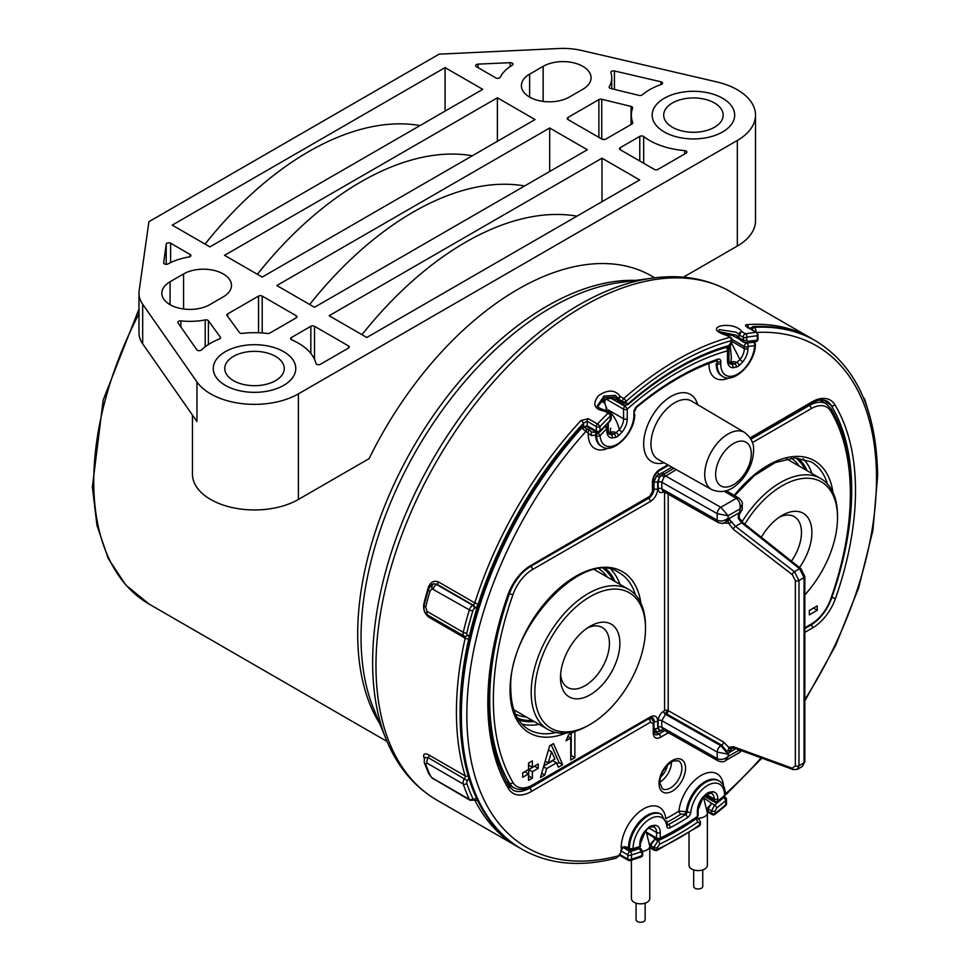 <?xml version="1.0" encoding="UTF-8"?>
<svg xmlns="http://www.w3.org/2000/svg" width="970" height="970" viewBox="0 0 970 970"><rect width="100%" height="100%" fill="white"/><g stroke="black" fill="none" stroke-linecap="round" stroke-linejoin="round"><path stroke-width="1.45" d="M676.236 469.625L664.074 477.01L661.795 482.223L661.795 488.771L717.194 520.199A5.177 2.983 119.1 0 0 718.309 522.6A5.177 2.958 -60.4 0 1 717.194 520.199L717.194 513.651A5.177 2.958 -60.4 0 1 720.819 507.298L736.291 498.362A5.177 3.007 -59.6 0 1 738.91 498.131A5.177 3.007 -59.6 0 1 738.934 498.143C741.759 500.884 742.85 502.921 742.22 504.267L742.22 509.577L739.94 511.251L739.94 508.923L728.13 515.737L728.13 518.065L735.49 526.358L794.418 571.694L798.977 580.533L798.977 765.791L797.255 769.404M738.606 514.221L739.285 514.185M740.025 513.554L739.431 514.149L739.94 511.251L739.237 514.597L738.558 514.549L739.625 511.433L740.025 513.554A2.583 2.049 36.2 0 0 739.516 514.003L739.516 514.003A2.583 2.049 36.2 0 0 739.237 514.597L738.558 514.549L738.206 518.283L739.091 517.592L742.935 522.684A2.583 1.225 128.4 0 0 741.65 522.806L738.206 518.283M738.776 512.997L729.294 518.465A2.583 1.685 -7.2 0 1 728.906 518.707L728.494 520.514L729.755 519.641M728.906 518.707L728.458 517.883L726.494 521.363A2.583 2.037 36.5 0 1 727.924 521.132L728.688 523.339L731.974 521.884M741.468 750.671L739.625 752.465L740.098 750.174M739.625 752.465L725.233 760.783L728.13 756.479L739.455 749.943M718.261 760.977L662.886 729.561L661.795 727.185A2.583 1.491 -0 0 0 658.157 727.197L658.157 720.649C658.509 716.624 660.34 713.459 663.638 711.143A2.583 1.491 60 0 0 665.468 714.308L661.795 720.637L661.795 727.185L717.206 758.625A5.177 2.983 119.1 0 0 718.309 761.013A5.177 2.958 -60.4 0 1 718.261 760.977A5.177 2.958 -60.4 0 1 717.194 758.613C720.855 760.165 724.505 759.449 728.13 756.479L728.13 754.163L717.206 752.077A5.177 2.934 -60 0 1 720.868 745.736L728.13 754.163L726.506 750.986L727.936 750.307L729.755 751.01L728.482 753.957M665.468 714.308L720.819 745.712L721.728 745.19L666.39 713.787A2.583 1.479 -60.4 0 0 668.197 710.61L723.547 742.014A2.583 1.479 -60.4 0 1 721.728 745.19L726.506 750.986M717.206 758.625L717.194 752.065A5.177 2.958 -60.4 0 1 720.819 745.712L720.868 745.736M723.547 742.014L728.7 747.349A2.583 2.085 45.5 0 0 731.986 748.391L729.755 751.01L728.506 750.998L728.7 747.349L733.356 746.694A2.583 1.722 110.1 0 0 734.29 748.052L793.217 769.586L797.364 769.343L802.469 766.397L804.057 762.856L804.057 577.599L799.559 568.723L741.65 522.806L735.49 526.358A2.583 1.2 -52.4 0 0 733.356 529.329L728.688 523.339L723.547 522.806M663.638 711.143L664.559 710.622A2.583 1.491 180 0 1 668.197 710.61L668.197 494.166M725.463 522.212L728.13 518.065C724.505 521.035 720.855 521.739 717.206 520.199M717.206 513.663L728.13 515.737L720.868 507.322A5.177 2.934 -60 0 0 717.206 513.663L661.795 482.223A2.583 1.491 180 0 0 658.157 482.236L659.236 477.834L657.684 481.629L657.684 488.819A10.343 5.978 -60 0 1 650.373 501.49L532.506 569.535A31.04 17.921 120 0 0 512.972 594.61A252.43 145.743 120 0 0 512.972 782.463A31.04 17.921 120 0 0 532.506 784.972L650.373 716.927A10.343 5.978 -60 0 1 657.684 721.159A2.583 1.491 180 0 1 654.022 721.159A7.76 4.474 120 0 0 652.422 717.606L649.827 718.115A2.583 1.491 -120 0 0 650.373 716.927M738.958 498.156A5.177 2.983 120.9 0 0 736.327 498.398L736.327 498.398C739.492 500.787 740.692 504.303 739.94 508.923L742.22 504.267M652.446 487.91L654.022 488.819L654.022 481.629L656.896 475.53L662.716 472.475A2.583 1.491 60 0 1 663.904 474.063A2.583 1.491 -120 0 0 665.42 475.87L720.868 507.322M813.587 608.008L809.332 610.639M809.332 614.859L809.332 610.457L817.237 605.886L817.237 610.288L809.332 614.859M813.587 608.178L817.237 610.288M804.821 620.509L804.821 624.91M659.952 476.949L659.006 477.495M662.959 729.598A2.583 1.952 -95.9 0 0 662.11 730.095A2.583 1.067 68.1 0 1 661.807 730.446L659.758 731.295A2.583 1.237 65.2 0 0 660.218 730.422L662.11 730.095M657.684 721.159L657.684 728.337L660.218 730.422M656.896 731.78L657.43 731.877A2.583 2.001 89.4 0 1 656.896 731.78L654.022 728.337L654.022 721.159M657.684 728.337A2.583 1.491 180 0 1 654.022 728.337M658.157 727.197L659.236 730.349A2.583 2.001 89.4 0 1 657.43 731.877L659.758 731.295M667.784 715.63L668.694 715.096M663.965 491.754L663.638 491.948C660.34 493.451 658.509 492.396 658.157 488.783A2.583 1.491 180 0 1 661.795 488.771L662.886 491.147L718.261 522.563A5.177 2.958 -60.4 0 1 718.261 522.563C722.08 523.667 724.384 523.582 725.233 522.369M657.078 472.438L658.982 473.93A2.583 1.309 67.5 0 1 660.218 476.694L659.236 477.834A2.583 0.679 41.2 0 0 656.896 475.53M661.152 473.19A2.583 1.188 71.9 0 1 662.11 475.276L660.218 476.694M673.883 468.304L662.11 475.276A2.583 0.812 -136.4 0 0 664.074 477.01M657.684 481.629A2.583 1.491 -0 0 1 654.022 481.629L653.186 480.974M574.858 731.368L574.858 757.667L570.76 760.043L570.76 738.049L566.068 740.753L568.517 734.933L574.531 731.465M571.209 733.381L571.209 755.557L574.858 757.667M567.911 736.4L570.76 738.049M538.229 768.337L532.372 771.72L532.372 778.146L528.553 780.341L528.553 773.914L522.697 777.297L522.697 772.896L528.553 769.513L528.553 763.087L532.372 760.88L532.372 767.318L538.229 763.936L538.229 768.337L534.567 766.215L528.711 769.598L532.372 771.72M528.711 769.598L528.711 776.036L532.372 778.146M528.711 763.002L528.711 765.209L532.372 767.318M528.553 773.914L524.903 771.805L522.697 773.078M551.566 751.811L548.135 762.953L554.986 758.989L551.566 751.811L548.45 750.004M545.176 761.244L548.135 762.953M556.537 762.832L546.583 768.579L544.8 775.03L540.423 777.552L549.663 745.821L553.47 743.626L562.697 764.699L558.32 767.221L556.537 762.832L552.888 760.722L543.794 765.973M551.287 744.887L559.047 762.578L556.938 763.802M559.047 762.578L562.697 764.699M543.552 766.833L546.583 768.579M541.684 773.223L544.8 775.03M739.31 514.476L738.57 514.561M654.022 482.745L652.434 483.654M632.913 849.247A282.173 162.912 -60 0 1 630.852 849.902L629.494 849.126M628.621 848.726L625.092 847.974L625.323 846.919L624.001 846.64L624.231 847.598L623.589 846.931L620.691 850.726M591.312 431.941L596.659 432.499A2.583 1.491 120 0 0 595.556 435.093A2.583 1.491 120 0 0 595.556 435.203L591.082 435.469L580.557 427.091A293.546 169.483 120 0 0 460.083 715.145A293.546 169.483 120 0 0 520.878 848.604L522.151 849.344A293.546 169.483 -60 0 1 461.356 715.884A293.546 169.483 -60 0 1 581.842 427.831A2.583 1.491 120 0 1 583.891 427.055L590.56 430.862L591.312 431.941L591.082 435.469M725.293 794.139A2.583 2.11 -60.4 0 0 726.397 793.023L726.566 794.042L725.281 794.672M632.028 850.072A2.583 1.794 -107.1 0 0 633.107 848.653A279.59 161.42 120 0 0 639.788 846.458A2.583 1.758 -109.3 0 1 638.806 847.841L632.028 850.072A2.583 1.794 -107.1 0 1 630.852 849.902A2.583 1.491 -60 0 1 629.979 849.841A2.583 1.491 -60 0 1 629.445 848.665L628.524 848.132A2.583 1.491 -60 0 0 629.069 849.308L629.979 849.841M648.603 827.422A2.583 1.273 -126.3 0 1 648.312 828.441L645.001 831.035L648.603 827.422A14.647 8.463 -60 0 1 651.343 825.822L654.956 825.24A14.489 8.366 -60 0 1 660.255 832.502L660.279 838.019A279.59 161.42 120 0 0 697.406 816.425A2.583 1.503 -0.2 0 0 698.157 815.358L698.145 809.829A2.583 1.503 179.8 0 1 697.381 810.896A14.489 8.366 -60 0 1 702.607 797.522L706.221 793.896A14.647 8.463 -60 0 1 708.949 792.308L712.562 791.726A14.489 8.366 -60 0 1 717.861 798.977L717.873 801.026A279.59 161.42 120 0 0 724.541 795.448A2.583 1.503 -0.2 0 0 725.293 794.394A2.583 1.503 -0.2 0 0 725.281 794.212M645.183 831.617L640.527 843.354A2.583 1.503 179.8 0 1 639.776 844.409A14.489 8.366 -60 0 1 645.001 831.035M639.776 844.53A2.583 1.491 120 0 0 639.776 844.409L639.788 846.458A2.583 1.503 -0.2 0 0 640.539 845.391A2.583 1.503 -0.2 0 0 639.836 844.373M716.976 801.365A282.173 162.912 -60 0 1 716.406 801.826A2.583 1.491 -60 0 1 714.745 802.214A2.583 1.491 -60 0 1 714.211 801.038L714.211 798.989A2.583 1.503 -0.2 0 0 717.861 798.977M704.984 795.703L714.211 801.038A2.583 1.503 -0.2 0 0 717.873 801.026A2.583 1.164 -129.2 0 1 717.679 801.972A2.583 1.164 -129.2 0 1 716.406 801.826L715.775 801.462M728.203 349.782A2.583 2.583 0 0 0 726.906 347.551A2.583 1.491 120 0 0 726.069 347.478L726.069 347.478A282.173 162.912 -60 0 1 726.069 347.478A2.583 1.819 74.4 0 1 727.439 350.837A2.583 1.503 179.8 0 0 728.203 349.782L728.227 359.409L729.937 363.762A11.895 6.875 120 0 0 731.829 364.308L734.496 363.714A15.52 10.039 -113.2 0 0 729.864 363.313M633.919 413.111L634.695 414.178L633.931 415.208L633.919 412.177A2.583 1.503 -0.2 0 0 634.683 411.11L636.623 407.315C663.419 385.151 690.179 369.582 716.878 360.597L716.6 360.464M590.56 430.862L583.103 426.594A290.964 167.992 120 0 0 582.521 427.249M581.272 425.539A290.964 167.992 120 0 0 460.083 713.156A290.964 167.992 120 0 1 468.752 638.83A2.583 1.006 -167.3 0 1 465.176 638.175L428.958 617.272C424.569 614.01 422.908 609.366 423.975 603.34A2.583 0.934 -165.9 0 1 424.472 603.704M619.781 854.509L627.857 859.178A2.583 1.491 0 0 0 631.506 859.178A290.964 167.992 120 0 0 642.031 855.625L642.031 853.2L640.539 851.975A285.932 165.082 -60 0 1 631.506 854.946A2.583 1.491 180 0 1 627.857 854.946L621.637 851.284L618.484 855.807L621.637 851.272L621.212 847.792A31.683 18.297 -60 0 1 642.188 809.768A31.683 18.297 -60 0 1 665.844 818.741A267.95 154.703 120 0 0 678.976 811.102L687.209 811.805A26.505 15.302 -60 0 1 699.758 786.876A26.505 15.302 -60 0 1 719.049 780.923L718.139 780.401A26.505 15.302 120 0 0 698.849 786.343A26.505 15.302 120 0 0 686.299 811.284A2.583 1.491 120 0 1 684.565 814.109L680.867 814.23A2.583 1.431 58.1 0 1 678.976 811.102A31.683 18.297 -60 0 1 701.383 775.285A31.683 18.297 -60 0 1 723.511 785.761M618.896 856.037L616.326 858.086L618.484 855.807A289.666 167.24 120 0 1 467.576 734.448A289.666 167.24 120 0 1 586.038 431.274A2.583 2.11 119.6 0 0 585.504 427.976M580.557 427.091A2.583 1.491 -60 0 1 582.618 426.315L583.891 427.055M716.794 360.622A2.583 1.491 -60 0 1 717.133 361.64A2.583 1.503 -0.2 0 0 720.795 361.64A5.177 2.983 120 0 0 717.885 359.191A2.583 1.77 71.5 0 1 716.878 360.597M720.795 361.64L720.795 364.041L717.145 364.029L717.133 361.64M730.895 341.961L740.001 359.555L742.729 361.931L739.128 365.557A14.647 8.463 -60 0 1 736.388 367.145L732.774 367.727A14.489 8.366 -60 0 1 727.476 360.476L727.439 350.837A279.59 161.42 120 0 0 627.226 409.158L627.25 418.785A14.489 8.366 -60 0 1 622.025 432.159L618.423 435.785A14.647 8.463 -60 0 1 615.683 437.373L612.07 437.955A14.489 8.366 -60 0 1 606.771 430.704L606.771 428.655A279.59 161.42 120 0 0 600.127 435.615A23.923 13.81 120 0 0 617.393 444.054A23.923 13.81 120 0 0 633.931 415.208M746.415 342.895L746.767 343.101A2.583 1.928 82 0 1 747.955 346.508L747.955 348.557A14.489 8.366 -60 0 1 742.729 361.931M753.29 341.986A2.583 1.491 -60 0 1 753.532 342.313A2.583 1.952 84.7 0 1 754.611 345.72A279.59 161.42 120 0 0 747.955 346.508A2.583 1.503 179.8 0 1 744.293 346.508L731.95 339.391M731.198 341.003L744.305 348.57L744.293 346.508A2.583 1.491 120 0 1 746.112 343.344A2.583 1.491 120 0 1 746.767 343.101A282.173 162.912 -60 0 1 753.496 342.313A2.583 1.491 -60 0 1 754.078 342.434A2.583 2.583 0 0 1 755.375 344.774A2.583 1.419 -177.6 0 1 754.611 345.72A23.923 13.81 120 0 1 737.188 374.347A23.923 13.81 120 0 1 720.795 364.041M717.145 364.029L716.224 363.495A26.517 15.302 120 0 0 716.224 363.835A26.517 15.302 120 0 0 721.716 375.887L722.626 376.421A26.517 15.302 -60 0 1 717.145 364.368A26.517 15.302 -60 0 1 717.145 364.029M680.867 814.23A270.533 156.194 -60 0 1 667.615 821.942L667.057 822.378M667.384 823.87L668.488 824.524A2.583 1.491 -60 0 1 667.505 824.706A2.583 1.685 172.6 0 1 666.778 826.101A5.177 2.983 120 0 0 670.246 827.737A2.583 1.552 -117.9 0 0 668.488 824.524A270.533 156.194 120 0 0 685.487 814.642L684.565 814.109M719.049 780.923C723.087 783.36 725.172 787.737 725.293 794.03A2.583 1.503 179.8 0 1 724.541 795.097A23.923 13.81 120 0 0 708.694 784.827A23.923 13.81 120 0 0 690.846 812.084A2.583 1.285 -173.9 0 1 687.209 811.805A2.583 1.491 120 0 1 685.487 814.642A2.583 1.419 -122.3 0 1 687.403 817.746A5.177 2.983 120 0 0 690.846 812.084M666.778 826.101A23.923 13.81 120 0 0 648.821 819.662A23.923 13.81 120 0 0 633.095 848.301A2.583 1.503 179.8 0 1 629.445 848.301L628.524 847.78A5.177 2.995 -0.2 0 0 625.323 846.919M624.231 847.598L623.613 847.004A5.177 2.995 -0.2 0 0 621.212 847.792M667.615 821.942A2.583 1.54 61.6 0 1 666.657 821.044M751.447 327.86A290.964 167.992 120 0 0 748.986 328.005A290.964 167.992 120 0 1 751.447 327.86M750.756 329.036L751.229 328.224L752.502 328.963A2.583 1.491 -60 0 1 754.551 327.339L756.212 330.649M751.229 328.224A2.583 1.491 -60 0 1 753.278 326.599L754.551 327.339A293.546 169.483 -60 0 1 815.709 340.894L814.424 340.155A293.546 169.483 120 0 0 753.278 326.599M822.026 399.907A258.796 149.416 -60 0 1 823.263 402.113M659.721 469.553A2.583 1.491 -120.2 0 1 659.188 470.741C655.599 473.324 653.598 476.803 653.186 481.181A2.583 1.503 179.8 0 1 652.434 482.248A10.343 5.978 -60 0 1 659.721 469.553L667.784 464.86M668.403 732.702L660.619 737.224A10.343 5.978 -60 0 1 653.271 733.053L653.246 723.778L650.494 722.201L531.463 791.447A36.448 21.037 -60 0 1 508.486 788.659A259.984 150.095 -60 0 1 507.831 595.01A36.448 21.037 -60 0 1 530.699 565.546L649.73 496.288A2.583 1.491 59.8 0 1 649.197 497.477C651.804 495.912 653.149 493.572 653.222 490.456A2.583 1.503 179.8 0 0 652.458 489.401L652.458 489.571M653.222 490.456A2.583 1.503 179.8 0 1 652.458 491.523L652.434 482.248M510.705 785.87A35.259 20.358 -60 0 1 508.826 786.185M531.463 791.447A2.583 1.491 -120.2 0 0 529.632 788.283A2.583 1.491 -120.2 0 0 529.474 788.198L648.433 718.915M655.793 731.562A5.177 2.995 179.8 0 1 655.453 732.144L654.726 732.726A7.76 4.474 -60 0 1 654.277 732.871M667.93 715.545L666.548 714.926M653.246 723.778A2.583 1.503 -0.2 0 0 653.998 722.711L651.634 718.564L648.494 718.952A2.583 1.491 -120.2 0 1 650.494 722.201M729.052 377.863A31.683 18.297 -60 0 1 708.912 363.859A31.683 18.297 -60 0 1 708.912 363.483L708.912 363.459M596.659 432.499L597.568 433.032A2.583 0.788 43 0 1 600.127 435.615A2.583 1.576 177.1 0 1 596.465 435.736L595.556 435.203A26.517 15.302 120 0 0 601.012 446.115L601.933 446.649A26.517 15.302 -60 0 1 596.465 435.736A2.583 1.491 120 0 1 596.465 435.627A2.583 1.491 120 0 1 597.568 433.032A282.173 162.912 -60 0 1 598.017 432.559M605.025 426.533A2.583 0.849 44.3 0 1 606.771 428.655A2.583 1.503 179.8 0 0 607.523 427.588L607.535 429.637A2.583 1.503 179.8 0 1 606.771 430.704M608.238 411.583L608.238 409.922C614.155 415.96 617.841 422.58 619.309 429.783L622.025 432.159M607.535 429.637L609.233 433.99A11.895 6.875 120 0 0 611.124 434.536L613.792 433.942A12.101 6.984 120 0 0 616.059 432.632L619.309 429.783A11.895 6.875 120 0 0 623.601 418.797A2.583 1.503 -0.2 0 0 627.25 418.785M615.683 437.373A2.583 1.673 66.8 0 0 614.095 434.087A2.583 1.673 66.8 0 0 613.792 433.942A15.52 10.039 -113.2 0 0 609.172 433.541M618.423 435.785A2.583 1.273 53.7 0 0 616.35 432.778A2.583 1.273 53.7 0 0 616.059 432.632A15.52 7.663 -126.3 0 0 610.094 432.681A15.52 7.663 -126.3 0 0 610.082 432.693L608.057 433.905M609.839 432.911L610.712 428.219M604.916 399.664L604.928 403.835L606.771 408.273L606.007 406.854L606.02 408.018A2.583 1.503 -0.2 0 0 606.771 409.073L606.335 410.492M610.954 398.27L624.922 406.333A2.583 1.055 48.5 0 1 627.226 409.158A2.583 1.503 179.8 0 1 623.564 409.158L606.226 399.155M608.238 409.922L623.601 418.797L623.564 409.158A2.583 1.491 120 0 1 624.922 406.333A282.173 162.912 -60 0 1 625.626 405.715M731.829 364.308A2.583 2.025 93.4 0 1 732.774 367.727M736.388 367.145A2.583 1.673 66.8 0 0 734.799 363.859A2.583 1.673 66.8 0 0 734.496 363.714A12.101 6.984 120 0 0 736.751 362.404L740.001 359.555A11.895 6.875 120 0 0 744.305 348.57A2.583 1.503 -0.2 0 0 747.955 348.557M739.128 365.557A2.583 1.273 53.7 0 0 737.042 362.55A2.583 1.273 53.7 0 0 736.751 362.404A15.52 7.663 -126.3 0 0 730.798 362.453A15.52 7.663 -126.3 0 0 729.961 363.289M730.798 362.453L731.416 357.918L730.216 345.744M726.142 333.983A2.583 1.491 120 0 0 725.754 334.917M725.293 794.394A2.583 2.583 0 0 1 724.396 796.358A2.583 1.103 -130.6 0 0 724.541 795.448L724.541 795.097M706.221 793.896A2.583 1.273 -126.3 0 1 705.918 794.927L702.607 797.522M705.918 794.927L710.586 793.254A2.583 2.025 -86.6 0 0 712.562 791.726M706.487 794.527L714.211 798.989A11.895 6.875 120 0 0 711.75 793.581L710.586 793.254M646.687 832.296L656.617 838.031A2.583 1.491 -60 0 0 657.151 839.208A2.583 2.583 0 0 0 659.552 839.305L697.042 817.492A2.583 1.346 -124.6 0 0 697.406 816.425L697.381 810.896M659.552 839.305A2.583 1.625 -115.3 0 0 660.279 838.019A2.583 1.503 -0.2 0 1 656.617 838.031L656.605 832.502A11.895 6.875 120 0 0 654.132 827.095L652.98 826.767A2.583 2.025 -86.6 0 0 654.956 825.24M588.535 429.71L586.438 429.48M606.226 425.357L606.189 425.333A2.583 1.491 -60 0 1 606.226 425.357A2.583 1.491 -60 0 1 606.771 426.533A2.583 1.503 179.8 0 1 607.523 427.588M588.172 432.487L589.069 429.213M611.124 434.536A2.583 2.025 93.4 0 1 612.07 437.955M424.205 757.982A2.583 1.891 -19.6 0 0 423.975 757.825C422.908 753.848 424.569 752.914 428.958 755.012L465.176 775.915A293.546 169.483 -60 0 1 465.176 638.175A2.583 1.491 120 0 0 464.788 636.393M423.975 603.34A293.546 169.483 -60 0 1 428.158 587.941C430.28 582.121 433.748 580.145 438.586 582L474.791 602.904A293.546 169.483 -60 0 1 580.969 420.519L588.317 418.7L597.459 423.975A293.546 169.483 -60 0 1 608.069 413.171L604.649 411.195C594.137 409.304 592.088 404.126 598.478 395.687C607.935 389.285 615.21 389.588 620.339 396.584L623.746 398.549A293.546 169.483 -60 0 1 676.793 359.967A293.546 169.483 -60 0 1 729.84 337.305A2.583 1.831 74.8 0 1 731.198 340.676A2.583 1.491 0 0 0 731.962 339.609A2.583 2.583 0 0 0 730.665 337.378L727.257 335.402A2.583 1.491 120 0 0 726.433 335.329C699.964 327.06 733.587 319.627 742.111 331.837L745.53 333.813A2.583 1.904 80.2 0 1 746.742 337.208L746.742 340.094L747.955 341.379A285.932 165.082 -60 0 1 757.267 340.228A2.583 1.491 0 0 0 758.019 339.173A2.583 2.583 0 0 1 755.666 341.755A2.583 1.952 -95.1 0 0 757.267 340.228L757.267 335.778A290.964 167.992 120 0 0 746.742 337.208A2.583 1.491 0 0 1 743.093 337.208L739.673 335.232A2.583 1.491 180 0 1 738.982 334.517L736.23 332.225L719.231 329.558M653.113 836.867L655.029 839.183L650.506 845.379L653.913 847.392L657.927 840.881A283.337 163.59 120 0 0 676.805 831.011A283.337 163.59 120 0 0 695.684 819.08L698.63 818.619L696.896 817.601M583.528 427.734L587.177 425.854L584.352 426.703M719.17 331.607L736.23 335.22L738.982 337.317L738.982 334.517A2.583 2.292 -29.1 0 1 742.111 331.837A2.583 1.491 -60 0 0 739.673 335.232M598.017 406.272L604.759 397.664L615.526 397.045L618.29 400.319L618.29 398.694L615.526 395.421L604.019 396.039L597.872 405.048C596.15 406.418 598.599 408.152 605.207 410.262L605.207 410.262A2.583 0.752 88.9 0 0 604.649 411.195A2.583 1.491 120 0 1 606.553 410.601A2.583 2.583 0 0 0 605.207 410.262M654.726 277.82L651.707 276.074A267.684 154.545 120 0 0 517.871 289.327A267.684 154.545 120 0 0 369.109 458.628L298.408 499.453A62.068 35.841 0 0 1 230.763 507.225A62.068 35.841 0 0 1 192.448 474.112L192.448 415.075M582.837 89.264A28.057 16.199 0 0 0 591.057 77.806A28.057 16.199 0 0 0 582.837 66.348A28.057 16.199 0 0 0 543.151 66.348L529.62 74.156A28.057 16.199 0 0 0 521.399 85.615A28.057 16.199 0 0 0 538.726 100.589A28.057 16.199 0 0 0 569.305 97.073L582.837 89.264M631.046 124.536L631.046 106.409A2.583 1.491 180 0 1 631.87 106.724A2.583 1.491 180 0 1 632.622 107.779A2.583 1.491 180 0 1 632.573 108.07A62.068 35.841 180 0 0 631.361 115.115L631.361 124.342M737.333 89.773A62.068 35.841 0 0 0 716.648 81.88L582.036 50.549A50.913 29.391 0 0 0 559.047 48.5L439.119 54.15L148.919 221.694L139.134 290.927A50.913 29.391 0 0 0 138.977 293.219A50.913 29.391 0 0 0 142.675 304.204L196.946 381.925A62.068 35.841 0 0 0 298.408 393.868L737.333 140.456A62.068 35.841 0 0 0 755.509 115.115A62.068 35.841 0 0 0 737.333 89.773M632.731 123.214L632.731 122.596A62.068 35.841 180 0 1 631.361 115.115M614.434 70.968A2.583 1.491 180 0 0 610.87 72.35A2.583 1.491 180 0 0 610.918 72.629A48.755 28.142 180 0 1 611.755 77.806A48.755 28.142 180 0 1 609.281 86.657A2.583 1.491 180 0 0 609.148 87.118A2.583 1.491 180 0 0 609.912 88.173A2.583 1.491 180 0 0 610.736 88.5L639.085 95.4A2.583 1.491 180 0 0 642.225 94.866A62.068 35.841 180 0 1 661.31 84.451A2.583 1.491 180 0 0 662.558 83.177A2.583 1.491 180 0 0 661.795 82.123A2.583 1.491 180 0 0 660.934 81.783L614.434 70.968L614.434 89.398M348.521 348.036L348.521 345.926A2.583 1.491 180 0 1 349.273 346.981A2.583 1.491 180 0 1 348.521 348.036L320.355 364.296A2.583 1.491 180 0 1 316.693 364.296A2.583 1.491 180 0 1 315.965 363.459A62.068 35.841 180 0 0 291.63 339.791A2.583 1.491 180 0 1 291.352 339.658A2.583 1.491 180 0 1 290.588 338.603A2.583 1.491 180 0 1 291.352 337.548L291.352 339.658M223.27 296.856A28.057 16.199 0 0 0 231.49 285.398A28.057 16.199 0 0 0 223.27 273.94A28.057 16.199 0 0 0 183.585 273.94L170.053 281.761A28.057 16.199 0 0 0 161.832 293.219A28.057 16.199 0 0 0 179.159 308.181A28.057 16.199 0 0 0 209.738 304.677L223.27 296.856M190.108 256.577L190.108 254.467A2.583 1.491 180 0 1 190.86 255.522A2.583 1.491 180 0 1 189.004 256.953A51.337 29.646 180 0 0 168.065 263.913A2.583 1.491 180 0 1 164.451 263.888A2.583 1.491 180 0 1 163.688 262.834A2.583 1.491 180 0 1 163.7 262.724L163.7 262.955M684.662 153.975L684.662 150.593A62.068 35.841 180 0 1 649.548 140.456A62.068 35.841 180 0 1 643.68 136.54L643.68 163.251M205.058 244.1A288.381 166.5 -60 0 1 420.022 125.566M445.084 111.101L445.084 67.597L172.223 225.137L209.896 246.889L482.757 89.349L445.084 67.597M257.365 274.292A288.381 166.5 -60 0 1 472.329 155.77M497.392 141.305L497.392 97.8L224.531 255.328L262.203 277.08L535.064 119.552L497.392 97.8M309.672 304.495A288.381 166.5 -60 0 1 524.637 185.961M549.687 171.496L549.687 127.991L276.826 285.532L314.498 307.284L587.359 149.744L549.687 127.991M361.98 334.686A288.381 166.5 -60 0 1 576.944 216.164M601.994 201.699L601.994 158.195L329.133 315.735L366.805 337.475L639.666 179.947L601.994 158.195M639.776 161.008L639.776 136.382A2.583 1.491 180 0 1 643.68 136.54M684.662 150.593A2.583 1.491 180 0 1 686.881 152.072A2.583 1.491 180 0 1 686.117 153.127L657.963 169.386A2.583 1.491 180 0 1 654.301 169.386L620.279 149.744A2.583 1.491 180 0 1 619.527 148.689A2.583 1.491 180 0 1 620.279 147.634L620.279 149.744M639.776 136.382L620.279 147.634M166.209 264.325L166.209 244.149L163.7 262.724M166.209 244.149A2.583 1.491 180 0 1 167.883 242.864A2.583 1.491 180 0 1 170.611 243.215L170.611 262.603M190.108 254.467L170.611 243.215M220.372 338.3L220.372 337.136A2.583 1.491 180 0 1 220.578 337.718A2.583 1.491 180 0 1 219.45 338.954A62.068 35.841 180 0 0 201.408 349.976A2.583 1.491 180 0 1 198.983 350.691A2.583 1.491 180 0 1 196.801 349.758L178.043 322.913A2.583 1.491 180 0 1 177.862 322.343A2.583 1.491 180 0 1 180.917 320.876L180.917 327.023M205.216 346.751L205.216 319.93A48.755 28.142 180 0 1 180.917 320.876M205.216 319.93A2.583 1.491 180 0 1 208.417 320.779L208.417 344.52M220.372 337.136L208.417 320.779M296.214 317.845L296.214 315.735A2.583 1.491 180 0 1 296.978 316.79A2.583 1.491 180 0 1 296.214 317.845L269.842 333.074A2.583 1.491 180 0 1 267.465 333.474A62.068 35.841 180 0 0 242.33 333.389A2.583 1.491 180 0 1 239.432 332.504L227.077 315.577A2.583 1.491 180 0 1 226.871 314.995A2.583 1.491 180 0 1 227.623 313.94L227.623 316.329M258.541 332.758L258.541 296.092L227.623 313.94M258.541 296.092A2.583 1.491 180 0 1 262.203 296.092L262.203 332.965M296.214 315.735L262.203 296.092M348.521 345.926L314.498 326.284L314.498 359.312M310.849 353.468L310.849 326.284A2.583 1.491 180 0 1 314.498 326.284M310.849 326.284L291.352 337.548M196.946 381.925L196.946 421.513L142.675 343.804A50.913 29.391 180 0 1 138.977 332.807L138.977 293.219M683.389 277.19L737.333 246.04A62.068 35.841 0 0 0 755.509 220.699L755.509 115.115M632.731 122.596A2.583 1.491 180 0 1 632.792 122.899A2.583 1.491 180 0 1 632.028 123.954L605.656 139.183A2.583 1.491 180 0 1 601.994 139.183L567.983 119.552A2.583 1.491 180 0 1 567.22 118.498A2.583 1.491 180 0 1 567.983 117.443L567.983 119.552M631.046 106.409L601.727 99.267L601.727 138.868L604.577 139.559M598.89 137.4L598.89 99.595A2.583 1.491 180 0 1 601.727 99.267M598.89 99.595L567.983 117.443M510.184 66.542L510.184 62.686A2.583 1.491 180 0 1 512.972 64.165A2.583 1.491 180 0 1 512.257 65.196A51.337 29.646 180 0 0 500.193 77.285A2.583 1.491 180 0 1 495.888 77.927L476.391 66.675A2.583 1.491 180 0 1 475.639 65.62A2.583 1.491 180 0 1 478.016 64.129L478.016 67.609M510.184 62.686L478.016 64.129M664.268 131.956A41.249 23.813 0 0 0 722.601 131.956A41.249 23.813 0 0 0 722.601 98.273A41.249 23.813 0 0 0 664.268 98.273A41.249 23.813 0 0 0 664.268 131.956M225.343 385.369A41.249 23.813 0 0 0 283.689 385.369A41.249 23.813 0 0 0 283.689 351.686A41.249 23.813 0 0 0 225.343 351.686A41.249 23.813 0 0 0 225.343 385.369M707.457 810.678A2.583 1.904 160.3 0 0 707.542 811.211A2.583 1.904 160.3 0 0 708.245 812.023M657.539 849.417A293.546 169.483 -60 0 1 655.55 850.338A2.583 1.491 -60 0 1 654.447 850.375A2.583 1.491 -60 0 1 653.913 849.186A2.583 1.491 0 0 0 657.575 849.186A290.964 167.992 120 0 0 699.673 824.888L699.673 823.081A2.583 1.491 0 0 0 700.437 822.026L698.618 818.607M654.447 850.375L651.04 848.41A2.583 1.491 120 0 1 650.506 847.222L653.913 849.186L653.913 847.392A2.583 1.491 0 0 0 657.575 847.392L657.575 849.186A2.583 1.637 -114.6 0 1 656.823 850.484L699.321 825.955A2.583 2.583 0 0 0 700.437 823.821A2.583 1.491 0 0 0 699.904 822.924M755.666 341.755L744.184 342.471L743.093 337.208A2.583 1.491 -60 0 1 745.53 333.813A293.546 169.483 -60 0 1 756.139 332.358A2.583 1.952 84.3 0 1 757.267 335.778A2.583 1.491 180 0 0 758.019 334.723L758.019 339.173M744.184 342.471L741.068 340.7L739.686 338.154L743.093 340.094A2.583 1.491 0 0 0 746.742 340.094M739.686 338.154A2.583 1.322 174.8 0 1 739.007 337.584L739.552 339.233L732.592 335.535L722.359 333.668M618.29 400.319L618.436 401.325L616.847 399.555L611.912 398.258L607.196 398.852L600.588 402.538L598.078 406.466M587.177 425.854L596.332 431.032L596.332 426.582A2.583 1.491 -60 0 1 597.459 423.975A2.583 0.812 -136.5 0 1 599.981 426.582A2.583 1.491 180 0 1 596.332 426.582L587.177 421.295L587.177 425.854A2.583 1.503 119.5 0 0 587.735 427.055L596.877 432.232A2.583 2.583 0 0 0 600.042 431.747L610.263 420.968C609.742 422.871 613.464 413.062 609.293 422.205A2.583 0.885 45 0 0 609.293 421.429L610.494 418.749L610.494 415.875A290.964 167.992 120 0 0 599.981 426.582L599.981 431.032A285.932 165.082 -60 0 1 609.293 421.429M650.676 848.022A2.583 2.134 156.2 0 1 649.815 846.507L649.815 844.652L655.029 839.183L657.927 840.881A2.583 1.625 64.9 0 1 659.576 844.13L657.575 847.392M649.815 844.652A2.583 1.455 -0.3 0 0 650.506 845.343M623.079 847.453L630.124 851.599A2.583 1.794 -106.7 0 1 631.506 854.946L631.506 859.178A2.583 1.794 73 0 1 630.439 860.584A2.583 1.794 73 0 1 629.263 860.414L627.905 859.626M630.439 860.584L641.097 856.995A2.583 1.734 69.8 0 0 642.031 855.625A2.583 1.491 0 0 0 642.783 854.57A2.583 1.491 0 0 0 642.031 853.515L642.031 853.2A2.583 1.491 0 0 0 642.783 852.145L640.976 848.726L639.181 847.683M631.324 859.772A293.546 169.483 -60 0 1 629.263 860.414A2.583 1.491 120 0 1 628.39 860.354A2.583 1.491 120 0 1 627.857 859.178L627.857 854.946A2.583 1.479 -59.6 0 1 630.124 851.599A283.337 163.59 120 0 0 639.072 848.653L640.976 848.726M468.752 777.782A5.177 2.983 -60 0 1 467.443 780.704A2.583 1.491 120 0 0 466.8 783.42A296.141 170.975 120 0 0 472.875 798.662A2.583 1.491 120 0 0 474.56 798.989L474.961 798.759A2.583 1.491 60 0 1 474.427 799.935A2.583 1.491 60 0 1 474.209 800.032M424.678 758.637L424.436 757.437L428.303 757.691A2.583 1.491 120 0 0 428.958 755.012M466.8 783.42A2.583 1.879 161.3 0 1 463.236 784.027L427.03 763.123L425.684 764.166A5.177 3.795 160.4 0 1 424.266 762.541L428.607 773.454L431.905 777.891L470.147 800.298A5.177 2.983 -60 0 1 469.359 799.401A298.724 172.466 -60 0 1 463.236 784.027A5.177 2.983 -60 0 1 464.521 778.595A2.583 1.491 120 0 0 465.176 775.915A2.583 1.855 163 0 0 468.158 775.782M425.684 764.166A298.724 172.466 120 0 0 429.94 774.921L431.905 777.891M432.038 777.661L433.153 778.498A5.177 2.983 120 0 0 433.929 779.395M474.56 798.989A2.583 1.491 60 0 1 474.027 800.165L470.147 800.298M428.303 615.356A5.177 2.983 -60 0 1 427.916 615.186C424.666 613.198 423.405 609.815 424.12 605.062L428.364 589.469L431.686 584.619L433.42 583.794A5.177 3.359 75.8 0 0 432.038 588.802L429.94 591.288A298.724 172.466 120 0 0 425.684 606.965L427.03 611.403L463.236 632.307A298.724 172.466 -60 0 1 469.359 609.863L432.038 588.802M588.317 418.7A2.583 1.491 -60 0 0 587.177 421.295L583.528 423.09A290.964 167.992 120 0 0 478.295 603.861A5.177 2.983 -60 0 1 474.961 608.275A2.583 1.491 -120 0 0 473.13 605.11L436.912 584.195L433.42 583.794L436.524 584.425L472.729 605.341A2.583 1.491 -120 0 1 474.56 608.505A2.583 1.491 120 0 0 472.875 610.773A2.583 0.8 -163.2 0 1 469.359 609.863A5.177 2.983 -60 0 1 472.729 605.341M583.528 426.824L583.528 423.09A2.583 0.776 -137.2 0 0 580.969 420.519M473.251 620.861A290.964 167.992 -60 0 1 474.839 615.222M618.29 398.694A2.583 1.831 -18.7 0 1 620.339 396.584A2.583 1.491 -60 0 0 618.969 399.41A2.583 1.491 180 0 1 618.29 398.694M728.919 345.55L731.198 342.192L731.198 340.676A290.964 167.992 120 0 0 678.624 363.132A290.964 167.992 120 0 0 626.05 401.386L626.05 402.902L628.33 403.629A285.932 165.082 -60 0 1 678.624 367.254A285.932 165.082 -60 0 1 728.919 345.55A2.583 1.819 74.3 0 1 727.791 346.981L731.962 341.137A2.583 1.491 0 0 0 731.598 340.373M731.198 342.192A2.583 1.491 0 0 0 731.962 341.137C732.083 343.719 730.689 345.672 727.791 346.981C711.519 351.564 694.956 358.706 678.091 368.43C661.213 378.191 644.589 390.219 628.196 404.514L628.196 404.514A2.583 1.079 48.8 0 0 628.33 403.629M628.196 404.514L623.492 405.29L622.388 402.902A2.583 1.491 -0 0 0 626.05 402.902M618.969 400.962L622.388 402.902L622.388 401.386L618.969 399.41L618.969 401.107L620.145 403.387L623.48 405.278M622.388 401.386A2.583 1.491 0 0 0 626.05 401.386A2.583 1.067 48.6 0 0 623.746 398.549A2.583 1.491 -60 0 0 622.388 401.386M726.639 335.293L729.84 337.305A2.583 1.491 -60 0 1 730.665 337.378M748.234 327.569A2.583 1.964 85.8 0 0 747.021 324.647C744.996 324.914 744.984 325.714 746.985 327.084L756.139 332.358A2.583 1.491 -60 0 1 756.733 332.48A2.583 1.491 -60 0 1 757.267 333.668A2.583 1.491 180 0 1 758.019 334.723M707.457 808.289L707.469 808.155A2.583 1.588 3.2 0 0 708.148 808.931L708.148 811.393A2.583 1.491 120 0 0 708.682 812.581L712.101 814.545A2.583 1.491 -60 0 1 711.568 813.369L711.568 810.932L714.551 805.088A2.583 1.188 51.4 0 1 716.709 808.01L715.217 810.932L715.217 813.369A290.964 167.992 120 0 0 725.742 804.773L725.742 800.541A285.932 165.082 -60 0 1 716.709 808.01M703.286 797.498L711.64 803.378L707.469 808.155M712.101 814.545A2.583 2.583 0 0 0 714.987 814.339L725.584 805.682A2.583 1.115 -130.3 0 0 725.742 804.773A2.583 1.491 0 0 0 726.494 803.718L726.494 799.486A2.583 1.491 180 0 1 725.742 800.541A2.583 1.103 49.5 0 0 723.499 797.692A283.337 163.59 120 0 1 714.551 805.088L711.64 803.378L708.148 808.931L711.568 810.932A2.583 1.491 0 0 0 715.217 810.932M655.659 731.829A282.294 162.984 -60 0 1 654.726 732.726M699.673 823.081L697.672 822.136A2.583 1.346 -124.5 0 0 695.684 819.08L695.175 818.777M653.926 849.405L655.55 850.338A2.583 1.637 -114.6 0 0 656.823 850.484M699.321 825.955A2.583 1.334 55.2 0 0 699.673 824.888A2.583 1.491 0 0 0 700.437 823.821M664.838 713.811A280.56 161.978 120 0 0 667.918 710.476M719.449 123.445A29.743 17.169 180 0 1 685.984 131.738A29.743 17.169 180 0 1 663.698 115.115A29.743 17.169 180 0 1 667.421 106.785A29.743 17.169 180 0 1 700.886 98.491A29.743 17.169 180 0 1 723.183 115.115A29.743 17.169 180 0 1 719.449 123.445M657.357 103.56A41.249 23.813 180 0 1 703.771 92.053A41.249 23.813 180 0 1 734.69 115.115A41.249 23.813 180 0 1 729.513 126.67A41.249 23.813 180 0 1 683.11 138.176A41.249 23.813 180 0 1 652.179 115.115A41.249 23.813 180 0 1 657.357 103.56M240.863 353.262A29.743 17.169 180 0 1 284.258 368.527A29.743 17.169 180 0 1 268.169 383.78A29.743 17.169 180 0 1 224.773 368.527A29.743 17.169 180 0 1 240.863 353.262M273.443 389.685A41.249 23.813 180 0 1 217.862 379.452A41.249 23.813 180 0 1 235.589 347.357A41.249 23.813 180 0 1 291.17 357.591A41.249 23.813 180 0 1 273.443 389.685M702.741 869.884L702.741 886.386A4.523 2.619 180 0 1 701.407 888.241A4.523 2.619 180 0 1 696.484 888.811A4.523 2.619 180 0 1 693.683 886.398L693.683 869.884M689.027 832.818L689.027 865.276A9.179 5.299 -0 0 0 691.719 869.023A9.179 5.299 -0 0 0 701.722 870.175A9.179 5.299 -0 0 0 707.385 865.276L707.385 812.86A9.179 5.299 -0 0 1 704.693 816.619A9.179 5.299 -0 0 1 697.866 818.171M645.123 903.143L645.135 919.657A4.523 2.619 180 0 1 643.801 921.5A4.523 2.619 180 0 1 638.866 922.07A4.523 2.619 180 0 1 636.077 919.657L636.077 903.155M631.409 860.293L631.421 898.535A9.179 5.299 -0 0 0 634.113 902.282A9.179 5.299 -0 0 0 644.116 903.434A9.179 5.299 -0 0 0 649.779 898.535L649.779 846.131A9.179 5.299 -0 0 1 647.087 849.878A9.179 5.299 -0 0 1 642.71 851.284M742.001 521.836A80.825 46.669 -60 0 1 780.377 482.599A80.825 46.669 -60 0 1 820.79 478.598A80.825 46.669 -60 0 1 837.522 515.591L837.522 517.701A78.243 45.166 120 0 0 782.196 485.764A78.243 45.166 120 0 0 744.802 524.164M799.498 567.535A42.001 24.25 120 0 0 810.471 522.83A42.001 24.25 120 0 0 782.196 515.349L782.196 515.349A42.001 24.25 120 0 0 761.341 537.271M791.423 561.121A34.617 19.994 120 0 0 794.297 516.646A34.617 19.994 120 0 0 779.468 517.071M804.821 594.889A78.243 45.166 120 0 0 837.522 517.701M588.341 725.451A80.825 46.669 -60 0 1 547.929 729.452A80.825 46.669 -60 0 1 535.549 664.68A80.825 46.669 -60 0 1 588.341 593.458A80.825 46.669 -60 0 1 628.754 589.457A80.825 46.669 -60 0 1 645.499 626.462L645.499 628.572A78.243 45.166 120 0 0 590.172 596.635A78.243 45.166 120 0 0 534.846 692.447A78.243 45.166 120 0 0 590.172 724.396L588.341 725.451L590.172 724.396A78.243 45.166 120 0 0 645.499 628.572M590.172 626.22L590.172 626.22A42.001 24.25 120 0 0 560.478 677.654A42.001 24.25 120 0 0 590.172 694.811A42.001 24.25 120 0 0 619.878 643.365A42.001 24.25 120 0 0 590.172 626.22M560.599 674.429A34.617 19.994 120 0 0 567.644 687.475A34.617 19.994 120 0 0 584.958 685.766A34.617 19.994 120 0 0 607.572 655.259A34.617 19.994 120 0 0 602.261 627.517A34.617 19.994 120 0 0 587.432 627.942M565.922 733.102A93.084 53.738 -60 0 1 510.026 690.24A93.084 53.738 -60 0 1 570.869 579.32A93.084 53.738 -60 0 1 640.915 603.207M635.411 594.84A90.501 52.247 120 0 0 619.005 572.652C584.801 547.25 507.431 627.263 510.778 689.185C511.166 709.07 517.071 722.48 528.505 729.404A90.501 52.247 120 0 0 555.919 732.52M539.114 724.36A90.319 52.15 -60 0 1 521.933 724.093M518.671 719.946A87.736 50.658 120 0 0 534.203 721.522M603.679 568.796A86.391 49.882 -60 0 1 613.222 580.496M607.232 577.041A83.808 48.391 120 0 0 599.205 569.014M515.458 714.078A83.808 48.391 120 0 0 526.419 717.024M804.821 627.76L811.199 624.074A31.04 17.921 120 0 0 830.732 598.999A252.43 145.743 120 0 0 850.351 493.754A252.43 145.743 120 0 0 830.732 411.147A2.583 2.013 -30.8 0 0 831.132 408.77L826.185 403.799A33.623 19.412 -60 0 0 809.38 405.46L808.349 404.878M830.732 598.999A2.583 0.643 19.4 0 0 831.351 598.805C844.421 561.545 851.005 526.176 851.102 492.699C851.029 459.246 844.373 431.274 831.132 408.77M734.278 495.403A93.084 53.738 -60 0 1 832.939 492.348M827.434 483.981A90.501 52.247 120 0 0 811.029 461.793L794.83 457.925L775.212 462.569L754.345 475.579L734.702 495.658M795.703 457.925A86.391 49.882 -60 0 1 805.258 469.625M799.268 466.17A83.808 48.391 120 0 0 791.229 458.155M792.284 574.652A2.583 1.2 -52.4 0 1 794.418 571.694L799.559 568.723A2.583 1.225 128.4 0 1 800.844 568.59L804.821 576.544A2.583 1.491 180 0 1 804.057 577.599L798.977 580.533A2.583 1.491 -0 0 1 795.339 580.545L792.284 574.652L733.356 529.329M733.356 746.694L792.284 768.228L795.339 765.803A2.583 1.491 -0 0 0 798.977 765.791L804.057 762.856A2.583 1.491 180 0 0 804.821 761.802L802.469 766.397M795.339 765.803L795.339 580.545M792.284 768.228A2.583 1.722 110.1 0 0 793.217 769.586M734.29 748.052L731.986 748.391M664.559 710.622L664.559 492.093M725.657 522.115L726.494 521.363M807.052 470.668A87.736 50.658 120 0 0 797.922 458.01M803.136 458.761A90.319 52.15 -60 0 1 811.963 473.505M804.081 575.489A2.583 1.491 180 0 1 804.821 576.544L804.821 761.802M545.201 557.992L648.542 498.325A7.76 4.474 120 0 0 654.022 488.819A2.583 1.491 -0 0 0 657.684 488.819M650.373 501.49A2.583 1.491 60 0 0 648.542 498.325L648.142 498.095M750.962 439.192L809.38 405.46A2.583 1.491 -120 0 1 811.199 408.637L752.393 442.587M506.025 781.299L509.517 783.311A255.013 147.234 -60 0 1 509.517 593.531L509.02 593.24M512.972 594.61A2.583 0.643 19.4 0 1 509.517 593.531A33.623 19.412 -60 0 1 527.243 568.638M507.565 784.063L513.87 787.701A33.623 19.412 -60 0 1 509.517 783.311A2.583 2.013 -30.8 0 0 512.972 782.463M717.194 752.065L661.795 720.637A2.583 1.491 -0 0 0 658.157 720.649M678.297 720.54L677.387 721.074M678.527 721.716L679.436 721.195M811.199 624.074A2.583 1.491 60 0 1 810.665 625.262C819.965 619.49 826.864 610.676 831.351 598.805M830.732 411.147A31.04 17.921 120 0 0 811.199 408.637M736.291 498.362L724.19 491.257M658.157 488.783L658.157 482.236M662.716 472.475L671.883 467.176M530.736 566.395A2.583 1.491 60 0 1 532.506 569.535M513.87 787.701C519.059 790.526 525.085 790.004 531.972 786.161A2.583 1.491 -120 0 0 532.506 784.972M532.409 720.48A86.391 49.882 -60 0 1 517.495 718.067M615.029 581.539A87.736 50.658 120 0 0 605.898 568.869M611.112 569.632A90.319 52.15 -60 0 1 619.939 584.364M735.915 748.646L729.282 752.477M648.312 828.441L650.53 827.143A2.583 1.673 -113.2 0 0 651.343 825.822M708.136 793.63A2.583 1.673 -113.2 0 0 708.949 792.308M513.057 790.259A33.865 19.558 120 0 0 513.518 790.477A33.865 19.558 120 0 0 529.474 788.198L528.65 787.81M832.333 595.98A257.402 148.616 120 0 0 851.696 489.656A257.402 148.616 120 0 0 831.254 405.496A2.583 2.013 -31.2 0 0 834.855 404.732A259.984 150.095 -60 0 1 855.504 489.741A259.984 150.095 -60 0 1 835.51 598.393A36.448 21.037 -60 0 1 812.642 627.857L804.821 632.404M823.797 400.089L831.254 405.496A33.865 19.558 120 0 0 827.943 401.835A33.865 19.558 120 0 0 827.519 401.531M831.896 597.229A2.583 0.655 19.4 0 0 832.054 597.314A2.583 0.655 19.4 0 0 835.51 598.393M608.348 448.091A31.683 18.297 -60 0 1 588.208 434.087A31.683 18.297 -60 0 1 588.244 432.523M659.018 783.566A18.745 10.828 -60 0 1 672.222 760.565A18.745 10.828 -60 0 1 685.535 768.131A18.745 10.828 -60 0 1 672.331 791.132A18.745 10.828 -60 0 1 659.018 783.566M681.874 768.143A16.163 9.336 120 0 0 678.527 760.795L672.974 761.086C664.632 766.506 660.23 773.648 659.77 782.499L662.364 788.792A16.163 9.336 120 0 0 674.841 784.439A16.163 9.336 120 0 0 681.874 768.143M671.446 761.899A16.163 9.336 -60 0 1 671.458 762.129A16.163 9.336 -60 0 1 659.782 782.111M660.582 777.079A13.58 7.845 120 0 0 667.493 765.1M664.074 462.775A38.8 22.407 -60 0 1 643.668 444.054A38.8 22.407 -60 0 1 667.505 398.755A38.8 22.407 -60 0 1 697.624 404.648M650.955 444.017A33.635 19.424 120 0 0 658.024 459.368L711.64 489.571A32.98 19.036 -60 0 1 704.717 474.524A32.98 19.036 -60 0 1 719.134 441.204A32.98 19.036 -60 0 1 744.62 432.45L691.646 401.107A33.635 19.424 120 0 0 665.65 410.031A33.635 19.424 120 0 0 650.955 444.017M715.642 474.463A25.22 14.562 -60 0 1 733.405 443.545A25.22 14.562 -60 0 1 751.301 453.717A25.22 14.562 -60 0 1 733.538 484.636A25.22 14.562 -60 0 1 715.642 474.463M725.233 792.369L726.397 793.023A289.666 167.24 120 0 0 761.098 757.849M804.821 699.552A289.666 167.24 120 0 0 876.504 477.519A289.666 167.24 120 0 0 756.648 332.431M755.375 344.726A2.583 1.419 -177.6 0 1 755.375 344.774C755.315 363.144 733.635 384.35 722.626 376.421M648.881 828.053L656.605 832.502A2.583 1.503 -0.2 0 0 660.255 832.502M714.211 800.553L705.311 795.412M633.919 412.177A5.177 2.983 120 0 1 636.793 406.382A2.583 1.14 50.3 0 1 636.623 407.315M636.793 406.382A273.116 157.686 -60 0 1 717.885 359.191M687.403 817.746A273.116 157.686 -60 0 1 670.246 827.737M629.445 848.301A26.505 15.302 -60 0 1 640.976 821.578A26.505 15.302 -60 0 1 661.443 814.436L660.534 813.915A26.505 15.302 120 0 0 640.067 821.056A26.505 15.302 120 0 0 628.524 847.78M811.187 624.947A2.583 1.491 59.8 0 1 812.642 627.857M827.943 401.835L827.083 401.265C823.336 398.925 818.098 399.543 811.356 403.132A2.583 1.491 -120.2 0 0 811.878 401.944A36.448 21.037 -60 0 1 834.855 404.732M750.174 437.846L811.878 401.944M649.197 497.477L530.178 566.722C520.538 572.724 513.3 582.085 508.45 594.804C481.92 674.574 482.066 738.4 508.874 786.258A2.583 2.013 -31.2 0 1 508.486 788.659M649.73 496.288L652.458 491.523M653.271 733.053A2.583 1.503 -0.2 0 0 654.035 731.986L654.883 734.46A7.76 4.474 120 0 0 658.788 734.06L664.729 730.604M655.453 732.144L658.788 734.06A2.583 1.491 -120.2 0 1 660.619 737.224M507.831 595.01A2.583 0.655 19.4 0 0 508.45 594.804M530.699 565.546A2.583 1.491 59.8 0 1 530.178 566.722M608.311 433.056L608.275 423.223M606.771 408.273L606.771 409.073M728.227 359.409A2.583 1.503 179.8 0 1 727.476 360.476M729.016 362.828L728.955 345.538M736.327 337.075L738.425 338.287M686.178 811.841L687.099 812.375M605.656 425.891L606.771 426.533L606.771 428.582A2.583 1.503 179.8 0 1 606.832 428.619M386.218 739.492A291.825 168.477 -60 0 1 578.981 304.907A291.825 168.477 -60 0 1 652.604 278.087C681.558 274.158 707.469 278.657 730.325 291.594A293.546 169.483 120 0 0 583.552 306.144A293.546 169.483 120 0 0 391.783 564.819A293.546 169.483 120 0 0 436.779 800.044C414.141 786.718 397.288 766.53 386.218 739.492L373.583 708.585A269.417 155.552 120 0 1 551.554 307.369A269.417 155.552 120 0 1 619.527 282.597L652.604 278.087M436.779 800.044L517.216 846.483A293.546 169.483 -60 0 1 474.791 800.092L474.475 799.91M640.539 851.975A2.583 1.746 -109.6 0 0 639.072 848.653L638.102 848.095M625.032 403.265L624.074 402.72M379.719 723.596A267.684 154.545 -60 0 1 546.983 306.144A267.684 154.545 -60 0 1 635.592 280.403M138.977 313.734A267.684 154.545 120 0 0 149.21 604.152L125.809 585.055L108.203 558.417L96.964 525.352L92.368 487.013L103.208 399.943L138.977 309.03M660.934 84.584L660.934 81.783M609.281 86.657L609.281 87.591M170.053 281.761L170.053 304.677M183.585 273.94L183.585 309.006M142.675 304.204L142.675 343.804M298.408 393.868L298.408 499.453M737.333 140.456L737.333 246.04M543.151 66.348L543.151 101.401M529.62 74.156L529.62 97.073M600.042 431.747A2.583 0.8 43.2 0 0 599.981 431.032A2.583 1.491 0 0 1 596.332 431.032A2.583 1.503 119.5 0 0 596.877 432.232M697.672 822.136A285.932 165.082 -60 0 1 659.576 844.13M477.373 800.007A2.583 1.976 153.2 0 1 474.791 800.092A2.583 1.491 120 0 0 474.621 799.838M474.961 798.759A5.177 2.983 -60 0 1 476.537 798.261M427.03 763.123A5.177 2.983 -60 0 1 428.303 757.691L467.443 780.704M429.94 774.921A5.177 3.892 156.2 0 1 428.607 773.454M472.875 798.662A2.583 1.952 155.2 0 1 469.359 799.401L433.153 778.498M436.524 584.425A5.177 2.983 120 0 0 433.153 588.96M428.364 589.469A5.177 1.637 16.3 0 0 429.94 591.288M424.12 605.062A5.177 1.867 14.1 0 0 425.684 606.965M472.875 610.773A296.141 170.975 120 0 0 466.8 633.022A2.583 1.491 120 0 0 467.443 634.998A2.583 2.085 106.1 0 1 464.521 636.259A5.177 2.983 -60 0 1 464.133 636.102L427.916 615.186A5.177 2.983 -60 0 1 427.03 611.403M464.897 636.429L464.133 636.102A5.177 2.983 -60 0 1 463.236 632.307A2.583 0.958 -166.3 0 0 466.8 633.022M467.443 634.998A5.177 2.983 -60 0 1 468.752 638.83M428.958 617.272A2.583 1.491 120 0 0 428.776 615.683M438.586 582A2.583 1.491 -60 0 1 436.912 584.195M473.13 605.11A2.583 1.491 120 0 0 474.791 602.904A2.583 0.752 -162.3 0 0 478.295 603.861M610.494 418.749A2.583 1.491 0 0 0 611.258 417.694L611.258 414.808A2.583 1.491 0 0 1 610.494 415.875A2.583 0.909 -134.5 0 0 608.069 413.171A2.583 1.491 -60 0 1 609.96 412.577L606.553 410.601M746.524 342.883A2.583 1.916 -98.9 0 0 747.955 341.379M863.057 397.057L864.646 398.985A2.583 1.891 160.4 0 1 864.488 400.331M869.229 414.044A2.583 1.819 165.6 0 1 869.253 414.166L864.646 398.985M714.987 814.339A2.583 1.2 -128.2 0 0 715.217 813.369A2.583 1.491 0 0 1 711.568 813.369L708.148 811.393M723.111 797.461L723.499 797.692A2.583 1.479 -59.6 0 1 725.22 797.255L724.105 796.6M747.021 324.647A293.546 169.483 -60 0 1 810.762 338.045L730.325 291.594M746.985 327.084A2.583 1.491 -60 0 1 747.579 327.193L747.045 326.829L747.361 327.848M742.22 509.577L739.625 514.051M718.309 761.013C722.08 762.08 724.384 762.008 725.233 760.783M742.935 522.684L800.844 568.59M819.686 400.052L826.185 403.799M678.673 720.759L677.763 721.28M654.035 730.895L655.962 731.622M804.821 628.633L810.665 625.262M726.275 490.711L738.91 498.131M531.972 786.161L649.827 718.115M739.273 514.646L739.091 517.592M508.874 786.258L513.518 790.477M711.64 489.571C725.681 495.112 734.302 487.486 740.801 480.962C748.949 471.759 753.217 461.611 753.569 450.529C754.163 443.739 751.18 437.712 744.62 432.45M815.709 340.894C856.073 365.787 876.722 410.795 877.632 475.93L872.927 530.311L858.705 587.711L835.643 645.462L804.821 700.886M761.874 758.14L726.566 794.042M638.806 847.841A2.583 2.583 0 0 0 640.539 845.391M714.745 802.214L704.426 796.249M729.222 363.132L730.119 363.35L728.737 363.677M601.933 446.649C613.137 454.76 635.265 432.584 634.695 414.178M522.151 849.344C549.032 864.5 580.424 867.422 616.326 858.086M667.275 824.609L661.443 814.436M625.092 847.974L624.292 847.853M811.356 403.132L750.574 438.488M659.188 470.741L668.548 465.297M654.035 731.986L653.998 722.711M608.517 433.36L609.415 433.578L608.032 433.905M731.428 362.077L731.428 363.132M724.396 796.358L717.679 801.972M702.789 798.104L698.145 809.829M657.151 839.208L647.16 833.436M652.98 826.767L650.53 827.143M387.042 741.468L149.21 604.152M611.755 88.743L611.755 77.806M739.54 339.221L741.068 340.7M641.097 856.995A2.583 2.583 0 0 0 642.783 854.57M628.39 860.354L619.406 855.164M517.216 846.483L519.071 847.525M424.387 757.558L424.266 762.541M611.258 417.694L609.293 422.205M611.258 414.808A2.583 2.583 0 0 0 609.96 412.577M726.591 335.135C715.181 330.976 719.922 330.952 718.564 330.746L718.576 330.782M725.584 805.682A2.583 2.583 0 0 0 726.494 803.718M726.494 799.486A2.583 2.583 0 0 0 725.22 797.255M812.593 339.124L810.762 338.045M756.733 332.48L747.579 327.193M604.928 403.253L601.837 401.471M703.48 797.279L707.385 812.86M645.947 830.696L649.779 846.131M820.79 478.598L786.634 458.871M547.929 729.452L513.785 709.737M628.754 589.457L594.61 569.742"/></g></svg>
